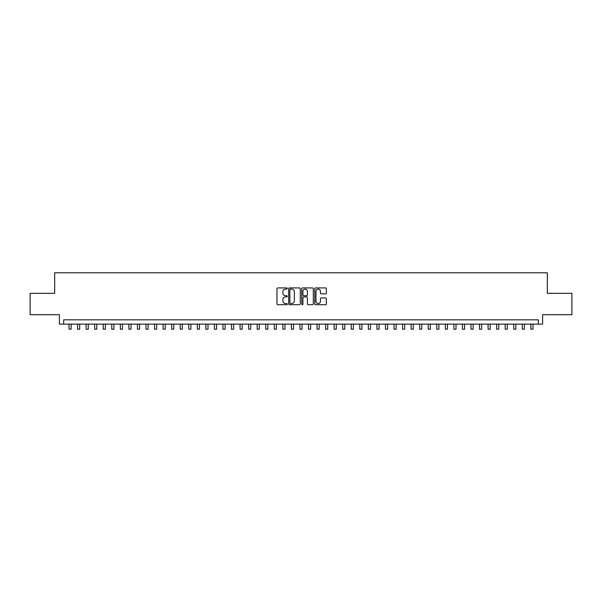 <?xml version="1.0" encoding="UTF-8"?>
<svg xmlns="http://www.w3.org/2000/svg" width="602" height="602" viewBox="0 0 602 602"><rect width="100%" height="100%" fill="white"/><g stroke="black" fill="none" stroke-linecap="round" stroke-linejoin="round"><path stroke-width="0.9" d="M287.32 288.508A0.587 0.587 0 0 0 286.725 287.922L277.808 287.922A0.843 0.843 0 0 0 276.973 288.764L276.973 303.875A0.843 0.843 0 0 0 277.808 304.71L286.725 304.71A0.587 0.587 0 0 0 287.32 304.123A0.587 0.587 0 0 0 286.725 303.536L285.574 303.536A2.686 2.686 0 0 1 282.887 300.849L282.887 299.593A2.686 2.686 0 0 1 285.574 296.906L286.725 296.906A0.587 0.587 0 0 0 287.32 296.319A0.587 0.587 0 0 0 286.725 295.732L285.574 295.732A2.686 2.686 0 0 1 282.887 293.046L282.887 291.782A2.686 2.686 0 0 1 285.574 289.095L286.725 289.095A0.587 0.587 0 0 0 287.32 288.508M325.531 293.844A0.843 0.843 0 0 0 326.374 293.001L326.374 288.764A0.843 0.843 0 0 0 325.531 287.922L315.629 287.922A0.843 0.843 0 0 0 314.786 288.764L314.786 303.875A0.843 0.843 0 0 0 315.629 304.71L325.531 304.71A0.843 0.843 0 0 0 326.374 303.875L326.374 298.75A0.843 0.843 0 0 0 325.531 297.915L321.295 297.915A0.843 0.843 0 0 0 320.452 298.75L320.452 301.293A2.242 2.242 0 0 1 318.21 303.536A2.242 2.242 0 0 1 315.967 301.293L315.967 291.345A2.242 2.242 0 0 1 318.21 289.095A2.242 2.242 0 0 1 320.452 291.345L320.452 293.001A0.843 0.843 0 0 0 321.295 293.844L325.531 293.844M538.331 324.117L542.605 324.117L542.605 314.703L571.9 314.703L571.9 293.325L547.308 293.325L547.308 272.796L54.692 272.796L54.692 293.325L30.1 293.325L30.1 314.703L59.395 314.703L59.395 324.117L538.331 324.117L538.331 319.835L63.669 319.835L63.669 324.117M300.263 288.764A0.843 0.843 0 0 0 299.427 287.922L289.517 287.922A0.843 0.843 0 0 0 288.682 288.764L288.682 303.875A0.843 0.843 0 0 0 289.517 304.71L299.427 304.71A0.843 0.843 0 0 0 300.263 303.875L300.263 288.764M302.573 287.922L312.483 287.922A0.843 0.843 0 0 1 313.318 288.764L313.318 303.875A0.843 0.843 0 0 1 312.483 304.71L308.239 304.71A0.843 0.843 0 0 1 307.404 303.875L307.404 297.742A0.843 0.843 0 0 0 306.561 296.906L303.747 296.906A0.843 0.843 0 0 0 302.911 297.742L302.911 304.123A0.587 0.587 0 0 1 302.324 304.71A0.587 0.587 0 0 1 301.737 304.123L301.737 288.764A0.843 0.843 0 0 1 302.573 287.922M290.442 289.095A0.587 0.587 0 0 0 289.855 289.682L289.855 302.949A0.587 0.587 0 0 0 290.442 303.536L291.661 303.536A2.686 2.686 0 0 0 294.348 300.849L294.348 291.782A2.686 2.686 0 0 0 291.661 289.095L290.442 289.095M307.404 291.383A2.242 2.242 0 0 0 305.154 289.141A2.242 2.242 0 0 0 302.911 291.383L302.911 294.89A0.843 0.843 0 0 0 303.747 295.732L306.561 295.732A0.843 0.843 0 0 0 307.404 294.89L307.404 291.383M69.012 324.117L69.012 329.204L71.149 329.204L71.149 324.117M77.568 324.117L77.568 329.204L79.705 329.204L79.705 324.117M86.116 324.117L86.116 329.204L88.253 329.204L88.253 324.117M94.672 324.117L94.672 329.204L96.809 329.204L96.809 324.117M103.22 324.117L103.22 329.204L105.365 329.204L105.365 324.117M111.776 324.117L111.776 329.204L113.913 329.204L113.913 324.117M120.332 324.117L120.332 329.204L122.469 329.204L122.469 324.117M128.881 324.117L128.881 329.204L131.018 329.204L131.018 324.117M137.437 324.117L137.437 329.204L139.574 329.204L139.574 324.117M145.985 324.117L145.985 329.204L148.122 329.204L148.122 324.117M154.541 324.117L154.541 329.204L156.678 329.204L156.678 324.117M163.089 324.117L163.089 329.204L165.226 329.204L165.226 324.117M171.645 324.117L171.645 329.204L173.782 329.204L173.782 324.117M180.194 324.117L180.194 329.204L182.331 329.204L182.331 324.117M188.75 324.117L188.75 329.204L190.887 329.204L190.887 324.117M197.298 324.117L197.298 329.204L199.443 329.204L199.443 324.117M205.854 324.117L205.854 329.204L207.991 329.204L207.991 324.117M214.41 324.117L214.41 329.204L216.547 329.204L216.547 324.117M222.958 324.117L222.958 329.204L225.095 329.204L225.095 324.117M231.514 324.117L231.514 329.204L233.651 329.204L233.651 324.117M240.063 324.117L240.063 329.204L242.2 329.204L242.2 324.117M248.618 324.117L248.618 329.204L250.756 329.204L250.756 324.117M257.167 324.117L257.167 329.204L259.304 329.204L259.304 324.117M265.723 324.117L265.723 329.204L267.86 329.204L267.86 324.117M274.271 324.117L274.271 329.204L276.408 329.204L276.408 324.117M282.827 324.117L282.827 329.204L284.964 329.204L284.964 324.117M291.376 324.117L291.376 329.204L293.52 329.204L293.52 324.117M299.931 324.117L299.931 329.204L302.069 329.204L302.069 324.117M308.48 324.117L308.48 329.204L310.624 329.204L310.624 324.117M317.036 324.117L317.036 329.204L319.173 329.204L319.173 324.117M325.592 324.117L325.592 329.204L327.729 329.204L327.729 324.117M334.14 324.117L334.14 329.204L336.277 329.204L336.277 324.117M342.696 324.117L342.696 329.204L344.833 329.204L344.833 324.117M351.244 324.117L351.244 329.204L353.382 329.204L353.382 324.117M359.8 324.117L359.8 329.204L361.937 329.204L361.937 324.117M368.349 324.117L368.349 329.204L370.486 329.204L370.486 324.117M376.905 324.117L376.905 329.204L379.042 329.204L379.042 324.117M385.453 324.117L385.453 329.204L387.59 329.204L387.59 324.117M394.009 324.117L394.009 329.204L396.146 329.204L396.146 324.117M402.557 324.117L402.557 329.204L404.702 329.204L404.702 324.117M411.113 324.117L411.113 329.204L413.25 329.204L413.25 324.117M419.669 324.117L419.669 329.204L421.806 329.204L421.806 324.117M428.218 324.117L428.218 329.204L430.355 329.204L430.355 324.117M436.774 324.117L436.774 329.204L438.911 329.204L438.911 324.117M445.322 324.117L445.322 329.204L447.459 329.204L447.459 324.117M453.878 324.117L453.878 329.204L456.015 329.204L456.015 324.117M462.426 324.117L462.426 329.204L464.563 329.204L464.563 324.117M470.982 324.117L470.982 329.204L473.119 329.204L473.119 324.117M479.531 324.117L479.531 329.204L481.668 329.204L481.668 324.117M488.087 324.117L488.087 329.204L490.224 329.204L490.224 324.117M496.635 324.117L496.635 329.204L498.78 329.204L498.78 324.117M505.191 324.117L505.191 329.204L507.328 329.204L507.328 324.117M513.747 324.117L513.747 329.204L515.884 329.204L515.884 324.117M522.295 324.117L522.295 329.204L524.432 329.204L524.432 324.117M530.851 324.117L530.851 329.204L532.988 329.204L532.988 324.117"/></g></svg>
